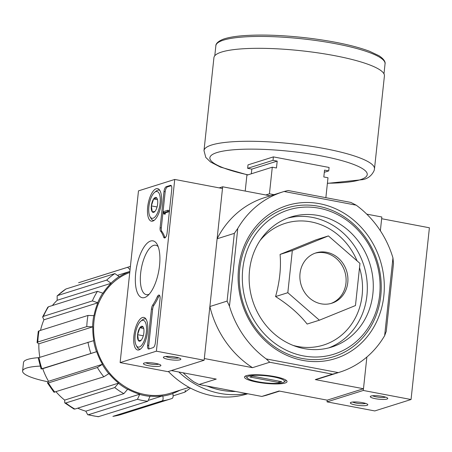 <?xml version="1.0" encoding="UTF-8"?>
<svg xmlns="http://www.w3.org/2000/svg" width="452" height="452" viewBox="0 0 452 452"><rect width="100%" height="100%" fill="white"/><g stroke="black" fill="none" stroke-linecap="round" stroke-linejoin="round"><path stroke-width="0.68" d="M38.849 343.819L92.807 326.824L86.801 326.598L37.849 342.017L37.092 342.622L38.849 343.819A64.63 58.28 72.5 0 0 39.838 357.334M92.807 326.824A64.63 58.28 72.5 0 0 93.835 340.61L93.643 340.661A64.851 58.477 72.5 0 0 96.502 351.724L41.081 368.962L38.205 357.899M43.923 319.801L97.875 302.806L92.377 300.913L43.426 316.332L42.635 316.971L43.923 319.801A64.63 58.28 72.5 0 0 40.522 330.389M97.875 302.806A64.63 58.28 72.5 0 0 93.999 315.66L93.801 315.626A64.851 58.477 72.5 0 0 92.603 326.785M57.184 300.275L111.135 283.28L106.7 280.093L57.754 295.506L57.155 295.862L57.184 300.275A64.63 58.28 72.5 0 0 52.387 305.541M111.135 283.28A64.63 58.28 72.5 0 0 102.937 293.246L102.762 293.128A64.851 58.477 72.5 0 0 97.7 302.693M129.865 271.471A64.63 58.28 72.5 0 0 119.3 276.777L119.17 276.596A64.851 58.477 72.5 0 0 111.011 283.105M117.989 275.183L129.871 271.437M113.141 416.32A69.246 62.444 72.5 0 0 121.707 414.337L112.893 416.377L162.093 400.901C163.127 400.297 163.364 398.681 162.805 396.059A64.851 58.477 72.5 0 0 172.817 393.602L172.76 393.387A64.63 58.28 72.5 0 0 179.952 390.229M148.906 400.206L162.748 395.845A64.63 58.28 72.5 0 1 150.12 396.15L147.821 401.246L98.27 416.727M77.71 408.173A64.63 58.28 72.5 0 0 85.818 411.179L139.775 394.189A64.63 58.28 72.5 0 1 127.713 389.195L123.848 393.641L74.896 409.06L73.964 409.032L64.755 402.89M56.065 391.827A64.63 58.28 72.5 0 0 64.659 400.105L118.61 383.11A64.63 58.28 72.5 0 1 108.955 373.578L103.83 376.787L53.969 392.229M93.643 340.661L39.013 357.594A69.246 62.444 72.5 0 0 41.872 368.662C40.59 369.075 40.878 369.075 42.742 368.668A64.63 58.28 72.5 0 0 48.528 381.29L102.48 364.295A64.63 58.28 72.5 0 1 96.694 351.679L96.502 351.724M42.742 368.668L96.694 351.679M129.764 272.449A63.749 57.483 72.5 0 0 94.123 337.141A63.749 57.483 72.5 0 0 145.013 394.556A63.749 57.483 72.5 0 0 170.816 393.11L189.077 387.358M48.528 381.29L47.483 382.923L48.409 382.923L97.361 367.504L102.48 364.295M64.659 400.105L64.766 402.879L65.794 402.975L114.746 387.556L118.61 383.11M85.818 411.179L87.699 414.71L88.53 414.699L137.476 399.286L139.775 394.189M130.057 269.658L127.6 267.301L78.603 282.737M119.17 276.596L114.859 273.584L65.913 289.003A69.246 62.444 72.5 0 0 57.754 295.506M57.15 295.857L65.913 289.003M102.762 293.128L97.434 291.348L48.488 306.767A69.246 62.444 72.5 0 0 43.426 316.332M42.624 316.965L47.759 307.27L48.488 306.767M93.801 315.626L87.993 315.439L39.041 330.853A69.246 62.444 72.5 0 0 37.849 342.017M38.29 331.406L39.041 330.853M38.222 357.899L39.013 357.594M172.817 393.602C173.382 396.223 173.144 397.833 172.105 398.444L170.653 398.924A69.246 62.444 72.5 0 0 172.105 398.444M190.411 388.07L184.845 392.161L173.122 395.85M185.037 392.07L185.303 390.308M328.401 235.916L316.151 239.775L280.076 254.425C281.223 267.573 279.726 281.619 275.573 296.563C288.743 304.891 299.264 314.055 307.14 324.056L319.394 320.197L287.822 292.704L292.325 250.566L328.401 235.916L359.973 263.403L355.47 305.546L319.394 320.197M302.834 360.408A80.241 72.354 72.5 0 0 378.284 254.809A80.241 72.354 72.5 0 0 252.504 230.938A80.241 72.354 72.5 0 0 302.834 360.408M318.389 206.248A77.93 70.269 -107.5 0 1 380.782 295.738A77.93 70.269 -107.5 0 1 302.122 358.453A77.93 70.269 -107.5 0 1 239.724 268.963A77.93 70.269 -107.5 0 1 318.389 206.248M219.203 187.879L222.672 186.789L217.118 238.78L234.339 233.356L227.096 301.105L209.875 306.529L204.321 358.526L252.504 367.674A94.53 85.236 -107.5 0 1 209.875 306.529M234.339 233.356L237.769 228.446L229.458 306.202L227.096 301.105M356.187 205.168L284.122 191.49L288.082 190.507L350.871 202.428L356.187 205.168A94.53 85.236 -107.5 0 1 392.952 257.9L384.641 335.661A94.53 85.236 -107.5 0 1 339.605 372.211A94.53 85.236 -107.5 0 1 338.288 372.612L266.228 358.933A94.53 85.236 -107.5 0 1 229.458 306.202M237.769 228.446A94.53 85.236 -107.5 0 1 282.811 191.891A94.53 85.236 -107.5 0 1 284.122 191.49M392.952 257.9L393.5 263.567L386.262 331.316L384.641 335.661M327.22 400.156L327.039 401.873L363.295 390.455L366.871 357.035L363.481 388.737L327.22 400.156L279.037 391.014L261.81 396.438L199.021 384.516L216.248 379.092L171.348 370.572M366.747 214.135L381.833 217L380.364 230.763L381.652 218.717L429.4 227.78L411.049 399.517L374.787 410.936L327.039 401.873M270.307 195.829L222.672 186.789M246.413 375.668A21.385 4.028 -173.9 0 0 244.984 376.341A21.385 4.028 -173.9 0 0 265.341 383.347A21.385 4.028 -173.9 0 0 286.721 380.804A21.385 4.028 -173.9 0 0 268.471 375.601A21.385 4.028 -173.9 0 0 246.413 375.668M363.481 388.737L315.293 379.59L332.519 374.166L269.731 362.25L252.504 367.674M279.59 391.116L267.087 395.054A94.53 85.236 -107.5 0 1 265.77 395.455L261.81 396.438M199.021 384.516L193.71 381.776A94.53 85.236 -107.5 0 1 183.145 372.81M269.731 362.25L266.228 358.933M339.605 372.211L321.474 377.923A94.53 85.236 -107.5 0 1 315.293 379.59M338.288 372.612L332.519 374.166M217.118 238.78A94.53 85.236 -107.5 0 1 264.68 197.603L282.811 191.891M303.315 355.899A75.62 68.19 72.5 0 0 374.425 256.38A75.62 68.19 72.5 0 0 255.883 233.876A75.62 68.19 72.5 0 0 303.315 355.899M304.094 348.599A68.15 61.449 72.5 0 0 331.678 347.051A68.15 61.449 72.5 0 0 369.815 263.589A68.15 61.449 72.5 0 0 290.732 217.05A68.15 61.449 72.5 0 0 249.504 285.517A68.15 61.449 72.5 0 0 304.094 348.599M280.076 254.425L292.325 250.566M275.573 296.563L287.822 292.704M330.909 303.484A26.38 23.787 72.5 0 0 344.774 271.482A26.38 23.787 72.5 0 0 315.072 253.199M321.146 303.817A26.38 23.787 72.5 0 0 331.824 303.219A26.38 23.787 72.5 0 0 346.588 270.906A26.38 23.787 72.5 0 0 315.971 252.894A26.38 23.787 72.5 0 0 300.009 279.398A26.38 23.787 72.5 0 0 321.146 303.817M48.053 381.793A47.042 8.865 6.1 0 1 22.6 371.064A47.042 8.865 6.1 0 1 40.149 366.092M22.6 371.064L23.515 362.476A47.042 8.865 6.1 0 1 38.9 357.634M325.864 197.682L327.994 177.766L323.818 176.975L324.553 170.105L328.728 170.896L329.096 167.46L273.387 156.889L248.007 164.884L247.639 168.319L251.82 169.11L251.318 173.794M273.387 156.889L273.019 160.324L277.2 161.115L276.466 167.986L272.285 167.189L246.905 175.184L245.21 191.066M272.285 167.189L269.443 193.812L273.98 194.671M265.77 194.97L269.443 193.812M247.639 168.319L273.019 160.324M324.316 172.285L328.728 170.896M213.926 57.67A85.733 16.153 6.1 0 1 300.891 50.72A85.733 16.153 6.1 0 1 384.42 75.891L374.488 168.839A85.733 16.153 6.1 0 0 290.958 143.674A85.733 16.153 6.1 0 0 203.993 150.623L213.926 57.67M251.82 169.11L277.2 161.115M367.03 405.348A8.791 1.655 -173.9 0 0 367.685 404.438A8.791 1.655 -173.9 0 0 359.25 402.19A8.791 1.655 -173.9 0 0 350.526 402.602A8.791 1.655 -173.9 0 0 356.317 405.133A8.791 1.655 -173.9 0 0 367.03 405.348M386.974 399.065A8.791 1.655 -173.9 0 0 387.63 398.155A8.791 1.655 -173.9 0 0 379.188 395.907A8.791 1.655 -173.9 0 0 370.465 396.325A8.791 1.655 -173.9 0 0 376.262 398.85A8.791 1.655 -173.9 0 0 386.974 399.065M363.295 390.455L411.049 399.517M372.623 395.76A7.125 1.345 -173.9 0 0 379.042 397.263A7.125 1.345 -173.9 0 0 385.635 397.155A7.125 1.345 -173.9 0 0 385.641 397.15M365.696 403.433L365.696 403.433A7.125 1.345 -173.9 0 1 359.097 403.546A7.125 1.345 -173.9 0 1 352.679 402.043M138.481 190.863L174.738 179.444L156.386 351.181L120.125 362.6L138.481 190.863M139.007 349.893A16.577 6.452 100.7 0 1 137.69 350.001A16.577 6.452 100.7 0 1 134.397 332.502A16.577 6.452 100.7 0 1 143.872 317.434A16.577 6.452 100.7 0 1 147.346 333.288A16.577 6.452 100.7 0 1 139.007 349.893M152.77 221.09A16.577 6.452 100.7 0 1 151.454 221.192A16.577 6.452 100.7 0 1 148.166 203.699A16.577 6.452 100.7 0 1 157.635 188.625A16.577 6.452 100.7 0 1 161.11 204.485A16.577 6.452 100.7 0 1 152.77 221.09M144.6 297.546A28.922 11.255 100.7 0 1 137.25 263.957A28.922 11.255 100.7 0 1 157.177 244.436A28.922 11.255 100.7 0 1 158.675 271.403A28.922 11.255 100.7 0 1 147.397 295.947A28.922 11.255 100.7 0 1 144.6 297.546M163.986 191.541A4.396 1.712 100.7 0 1 166.257 186.676L170.427 185.365A4.396 1.712 100.7 0 1 170.788 185.337A4.396 1.712 100.7 0 1 171.783 189.089L167.082 233.074A4.396 1.712 100.7 0 1 164.449 237.967A4.396 1.712 100.7 0 1 163.647 237.046A43.968 17.108 100.7 0 0 160.613 231.158A4.396 1.712 100.7 0 1 160.115 227.746L163.986 191.541L165.178 191.767A4.396 1.712 100.7 0 1 167.449 186.902L171.302 185.693M151.431 309.044A4.396 1.712 100.7 0 1 152.714 305.072A43.968 17.108 100.7 0 0 157.262 296.794A4.396 1.712 100.7 0 1 159.064 295.054A4.396 1.712 100.7 0 1 160.059 298.806L155.358 342.791A4.396 1.712 100.7 0 1 153.081 347.656L148.911 348.972A4.396 1.712 100.7 0 1 148.555 348.995A4.396 1.712 100.7 0 1 147.561 345.249L151.431 309.044L152.623 309.27A4.396 1.712 100.7 0 1 153.906 305.298L152.714 305.072M156.386 351.181L204.134 360.244L222.486 188.507L174.738 179.444M164.144 356.769A8.791 1.655 -173.9 0 0 163.556 357.046A8.791 1.655 -173.9 0 0 171.924 359.928A8.791 1.655 -173.9 0 0 180.715 358.882A8.791 1.655 -173.9 0 0 173.212 356.747A8.791 1.655 -173.9 0 0 164.144 356.769M144.199 363.052A8.791 1.655 -173.9 0 0 143.612 363.329A8.791 1.655 -173.9 0 0 151.985 366.21A8.791 1.655 -173.9 0 0 160.776 365.165A8.791 1.655 -173.9 0 0 153.268 363.024A8.791 1.655 -173.9 0 0 144.199 363.052M204.134 360.244L167.873 371.663L120.125 362.6M149.177 294.207A25.159 9.791 100.7 0 1 148.397 294.518A25.159 9.791 100.7 0 1 146.329 294.67A25.159 9.791 100.7 0 1 141.403 268.126A25.159 9.791 100.7 0 1 155.714 245.233A25.159 9.791 100.7 0 1 158.194 246.707M165.099 237.797A4.396 1.712 100.7 0 1 164.839 237.272L163.647 237.046M165.178 191.767L161.313 227.972A4.396 1.712 100.7 0 0 161.805 231.384A43.968 17.108 100.7 0 1 164.839 237.272M163.81 212.932L163.46 212.869L164.048 213.926L164.166 212.643L167.63 211.553L167.765 210.265L163.596 211.581L163.46 212.869M167.765 210.265L168.958 210.491L168.822 211.779L165.359 212.869L165.24 214.152L163.777 214.011M165.24 214.152L164.048 213.926M168.822 211.779L167.63 211.553M159.607 295.45A4.396 1.712 100.7 0 0 158.454 297.026A43.968 17.108 100.7 0 1 153.906 305.298M149.233 348.871A4.396 1.712 100.7 0 1 148.753 345.475L152.623 309.27M145.77 362.77A7.125 1.345 -173.9 0 0 152.188 364.272A7.125 1.345 -173.9 0 0 158.788 364.159M165.709 356.487A7.125 1.345 -173.9 0 0 172.133 357.99A7.125 1.345 -173.9 0 0 178.726 357.877M154.917 211.451L152.239 211.835L151.358 205.892L153.618 198.959L156.759 197.965A7.616 2.961 100.7 0 1 157.013 198.355A7.616 2.961 100.7 0 1 157.641 203.914A7.616 2.961 100.7 0 1 155.381 210.847A7.616 2.961 100.7 0 1 154.443 211.915A7.616 2.961 100.7 0 1 152.239 211.835A7.616 2.961 100.7 0 1 151.358 205.892A7.616 2.961 100.7 0 1 153.618 198.959A7.616 2.961 100.7 0 1 156.759 197.965M153.075 218.214A13.628 5.305 100.7 0 1 149.996 216.621A13.628 5.305 100.7 0 1 149.29 203.914A13.628 5.305 100.7 0 1 154.601 192.349A13.628 5.305 100.7 0 1 160.245 201.615A13.628 5.305 100.7 0 1 153.075 218.214M154.205 220.305A15.391 5.989 100.7 0 1 153.222 220.322A15.391 5.989 100.7 0 1 151.008 218.435L149.996 216.621M154.601 192.349L156.206 191.032A15.391 5.989 100.7 0 1 158.963 190.089A15.391 5.989 100.7 0 1 159.867 190.462M157.499 199.694L153.618 198.959M157.059 206.971L151.358 205.892M141.154 340.254L138.476 340.638L137.594 334.695L139.854 327.762L142.99 326.773A7.616 2.961 100.7 0 1 143.25 327.158A7.616 2.961 100.7 0 1 143.872 332.717A7.616 2.961 100.7 0 1 141.617 339.65A7.616 2.961 100.7 0 1 140.679 340.723A7.616 2.961 100.7 0 1 138.476 340.638A7.616 2.961 100.7 0 1 137.594 334.695A7.616 2.961 100.7 0 1 139.854 327.762A7.616 2.961 100.7 0 1 142.99 326.773M139.312 347.017A13.628 5.305 100.7 0 1 136.227 345.424A13.628 5.305 100.7 0 1 135.521 332.717A13.628 5.305 100.7 0 1 140.838 321.152A13.628 5.305 100.7 0 1 146.482 330.418A13.628 5.305 100.7 0 1 139.312 347.017M140.436 349.108A15.391 5.989 100.7 0 1 139.459 349.125A15.391 5.989 100.7 0 1 137.238 347.238L136.227 345.424M140.838 321.152L142.442 319.835A15.391 5.989 100.7 0 1 145.194 318.892A15.391 5.989 100.7 0 1 146.103 319.265M143.736 328.497L139.854 327.762M143.295 335.779L137.594 334.695M168.387 371.504A87.49 78.897 72.5 0 0 212.333 395.76A87.49 78.897 72.5 0 0 247.747 393.771L247.752 393.765M178.8 371.985A87.49 78.897 72.5 0 0 219.858 393.387A87.49 78.897 72.5 0 0 246.589 393.545M207.231 386.076A84.637 76.315 72.5 0 0 221.333 390.229A84.637 76.315 72.5 0 0 235.746 391.488M282.811 382.578A18.831 3.548 6.1 0 1 263.392 382.635A18.831 3.548 6.1 0 1 247.323 378.053A18.831 3.548 6.1 0 1 266.149 375.815A18.831 3.548 6.1 0 1 284.076 381.985A18.831 3.548 6.1 0 1 282.811 382.578M281.652 381.669L278.935 382.528L249.888 377.013L252.606 376.154L281.652 381.669M279.076 381.183L278.935 382.528M102.321 364.419A64.851 58.477 72.5 0 0 108.796 373.702M118.514 383.296A64.851 58.477 72.5 0 0 127.617 389.381M139.753 394.404A64.851 58.477 72.5 0 0 150.098 396.364M127.6 267.301A69.246 62.444 72.5 0 1 129.052 266.827L130.408 266.414A69.246 62.444 72.5 0 0 129.052 266.827L80.1 282.246A69.246 62.444 72.5 0 0 78.648 282.72M114.859 273.584A69.246 62.444 72.5 0 0 106.7 280.093M97.434 291.348A69.246 62.444 72.5 0 0 92.377 300.913M87.993 315.439A69.246 62.444 72.5 0 0 86.801 326.598M87.965 342.181A69.246 62.444 72.5 0 0 90.824 353.244M48.409 382.923A69.246 62.444 72.5 0 0 54.884 392.2M97.361 367.504A69.246 62.444 72.5 0 0 103.83 376.787M65.794 402.975A69.246 62.444 72.5 0 0 74.896 409.06M114.746 387.556A69.246 62.444 72.5 0 0 123.848 393.641M88.53 414.699A69.246 62.444 72.5 0 0 93.677 415.913A69.246 62.444 72.5 0 0 98.875 416.665M137.476 399.286A69.246 62.444 72.5 0 0 147.821 401.246M162.093 400.901A69.246 62.444 72.5 0 0 170.653 398.924L121.707 414.337M293.139 345.418A63.8 57.528 72.5 0 0 297.749 346.498A63.8 57.528 72.5 0 0 359.515 267.674M357.074 260.883A63.8 57.528 72.5 0 0 260.086 240.481M328.666 347.91A68.15 61.449 72.5 0 0 363.849 265.471A68.15 61.449 72.5 0 0 287.777 218.079M215.864 45.714A85.072 16.029 6.1 0 1 302.162 38.821A85.072 16.029 6.1 0 1 385.053 63.794C385.115 63.805 386.251 60.506 378.979 55.72L369.561 51.279C354.718 45.776 334.689 41.426 309.473 38.228C284.014 35.177 261.849 34.335 242.99 35.702C234.639 36.363 228.13 37.505 223.463 39.121C215.406 42.251 215.802 45.697 215.864 45.714L214.79 55.749M248.001 174.839A79.14 14.91 6.1 0 1 219.604 151.838A79.14 14.91 6.1 0 1 323.875 156.415A79.14 14.91 6.1 0 1 360.176 179.766A79.14 14.91 6.1 0 1 327.412 183.213M167.449 186.902L166.257 186.676M171.116 185.495L170.427 185.365M161.805 231.384L160.613 231.158M161.313 227.972L160.115 227.746M165.33 213.293L164.138 213.067M165.319 213.022L164.121 212.796M165.359 212.869L164.166 212.643M158.454 297.026L157.262 296.794M148.753 345.475L147.561 345.249M98.27 416.733L87.694 414.727M53.957 392.24L47.466 382.934M37.064 342.616L38.262 331.401M383.98 73.829L385.053 63.794M327.395 183.371L362.843 179.619C368.109 178.517 371.889 175.455 374.183 170.427L374.488 168.839M203.993 150.623L205.79 157.415L210.496 161.98L220.401 167.065L247.702 174.935M153.222 220.322L153.985 220.469M158.963 190.089L159.725 190.23M139.459 349.125L140.216 349.272M145.194 318.892L145.956 319.033M284.076 381.985L286.206 380.324M247.323 378.053L245.589 375.985"/></g></svg>
